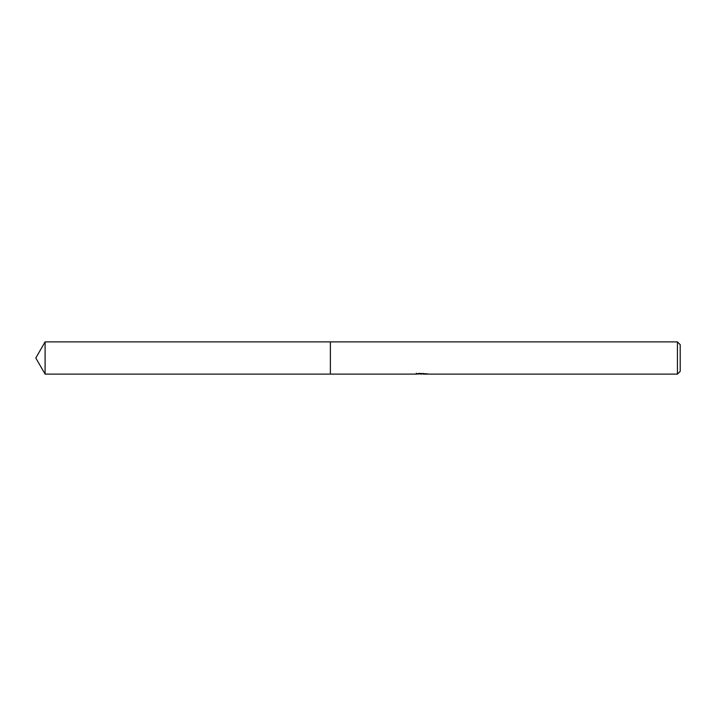 <?xml version="1.0" encoding="UTF-8"?>
<svg xmlns="http://www.w3.org/2000/svg" width="716" height="716" viewBox="0 0 716 716"><rect width="100%" height="100%" fill="white"/><g stroke="black" fill="none" stroke-linecap="round" stroke-linejoin="round"><path stroke-width="1.07" d="M416.3 373.152L416.193 374.11L330.38 374.119L330.389 341.89L677.434 341.89L680.2 344.656L680.2 371.344L677.434 374.11L423.38 374.11L423.317 373.385M330.38 374.119L330.38 341.881L330.38 374.119L45.099 374.11L45.099 341.89L330.38 341.881M423.317 373.859L419.8 373.949M421.67 374.11L420.91 374.11M677.434 374.11L677.434 341.89M416.3 374.074L422.315 373.806L417.168 373.806L418.842 373.385L427.04 373.85M427.712 373.931C422.342 373.967 422.342 374.012 427.712 374.056M45.099 341.89L35.8 358L45.099 374.11"/></g></svg>
